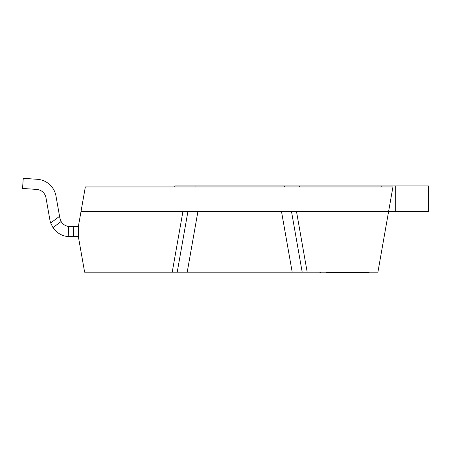 <?xml version="1.0" encoding="UTF-8"?>
<svg xmlns="http://www.w3.org/2000/svg" width="451" height="451" viewBox="0 0 451 451"><rect width="100%" height="100%" fill="white"/><g stroke="black" fill="none" stroke-linecap="round" stroke-linejoin="round"><path stroke-width="0.68" d="M197.95 211.293L187.21 272.178L172.22 272.178L182.959 211.293L388.638 211.293L377.904 272.178L292.203 272.178L281.463 211.293M187.954 211.293L177.22 272.178L292.203 272.178M23.26 178.314L37.41 179.306L23.26 178.314L37.41 179.306L23.26 178.314L22.55 188.439L36.7 189.426A10.147 10.147 0 0 1 45.985 197.786L49.886 219.891A20.295 20.295 0 0 0 50.692 223.014L52.992 227.637A20.295 20.295 0 0 0 68.214 236.595L78.361 236.662L84.625 272.178L172.22 272.178M78.361 236.662L78.361 226.515L81.045 211.293L182.959 211.293M81.045 211.293L85.34 186.94L392.934 186.94L388.638 211.293L428.45 211.293L428.45 185.925L395.724 185.925L395.724 211.293M302.193 272.178L291.459 211.293M174.762 186.94L174.762 185.925L381.772 185.925L381.772 186.94M381.772 185.925L395.724 185.925M195.058 185.925L195.058 186.94M284.355 185.925L284.355 186.94M299.577 185.925L299.577 186.94M320.481 272.178L320.481 272.686L319.951 272.686L319.951 272.178M369.087 272.178L369.087 272.686L359.554 272.686L359.554 272.178M359.554 272.686L325.994 272.686M73.801 226.515L73.293 236.662L68.214 236.595L73.293 236.662L68.214 236.595L73.293 236.662L68.214 236.595L68.721 226.447L78.361 226.515M37.41 179.306A20.295 20.295 0 0 1 55.98 196.027L59.876 218.132L61.111 221.486L52.992 227.637L50.692 223.014L52.992 227.637L50.692 223.014L52.992 227.637L50.692 223.014L52.992 227.637L50.692 223.014L59.555 216.3M69.871 226.515L68.721 226.447A10.147 10.147 0 0 1 61.111 221.486M36.7 189.426A10.147 10.147 0 0 1 45.985 197.786A10.147 10.147 0 0 0 36.7 189.426A10.147 10.147 0 0 1 45.985 197.786L49.886 219.891M296.454 211.293L307.193 272.178"/></g></svg>
